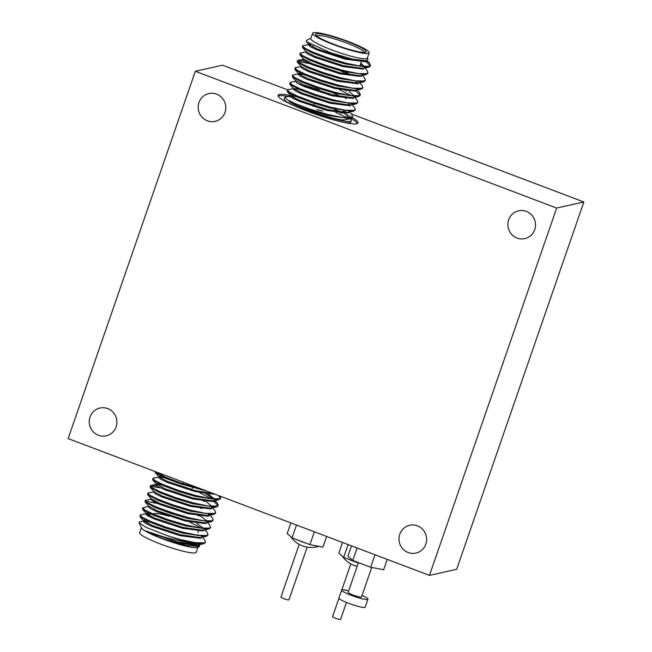 <?xml version="1.0" encoding="UTF-8"?>
<svg xmlns="http://www.w3.org/2000/svg" width="652" height="652" viewBox="0 0 652 652"><rect width="100%" height="100%" fill="white"/><g stroke="black" fill="none" stroke-linecap="round" stroke-linejoin="round"><path stroke-width="0.98" d="M346.44 602.44L340.564 619.4A4.23 0.562 -160.9 0 1 335.544 618.243A4.23 0.562 -160.9 0 1 332.561 616.629L338.95 598.194M357.166 566.343A4.23 0.562 -160.9 0 1 353.873 565.317A4.23 0.562 -160.9 0 1 352.227 564.624A24.882 24.882 0 0 1 342.349 556.237M357.85 562.766A15.778 2.095 -160.9 0 1 352.797 560.989A15.778 2.095 -160.9 0 1 348.192 559.114M307.198 547.134L288.942 599.856A4.23 0.562 -160.9 0 1 283.922 598.699A4.23 0.562 -160.9 0 1 280.947 597.093L299.203 544.363M318.73 546.303A24.882 24.882 0 0 1 305.658 546.832A4.23 0.562 -160.9 0 1 302.251 545.773A4.23 0.562 -160.9 0 1 300.605 545.08A24.882 24.882 0 0 1 290.735 536.694M306.228 543.23A15.778 2.095 -160.9 0 1 301.183 541.453A15.778 2.095 -160.9 0 1 296.57 539.571M317.312 546.034A15.778 2.095 -160.9 0 1 313.498 545.308M150.18 516.18L147.213 515.479M151.443 514.338L146.684 513.711L140.816 514.738L140.09 515.137L142.568 517.452L150.27 521.225L165.469 526.979L182.951 532.219L198.086 535.382L206.871 535.455L208.021 534.542L207.124 532.382L204.858 529.84M140.09 515.137L140.066 516.767L149.952 522.146L165.152 527.892L182.633 533.132L205.747 536.572L207.703 535.463L208.021 534.542M155.543 471.689L165.518 477.182L180.726 482.928L200.897 488.861M155.184 471.551L155.315 472.724L165.2 478.103L180.408 483.849L207.303 491.282M164.149 477.639L159.398 477.003L153.522 478.03L152.804 478.429L155.282 480.752L162.976 484.526L178.183 490.271L195.665 495.512L210.792 498.674L219.577 498.747L220.726 497.843L220.246 496.18M152.804 478.429L152.78 480.059L162.658 485.438L177.866 491.192L195.347 496.433L218.453 499.864L220.409 498.756M157.385 486.115L151.248 485.332L150.262 485.773L152.739 488.087L160.433 491.861L175.641 497.615L193.122 502.855L208.257 506.017L217.043 506.091L218.184 505.186L217.295 503.018L214.41 500.581M160.685 487.908L150.433 486.343M150.262 485.773L150.237 487.403L160.115 492.782L175.323 498.527L192.805 503.768L215.91 507.207L217.866 506.099L218.184 505.186M154.035 491.722L147.719 493.116L150.196 495.43L157.89 499.204L173.098 504.95L190.58 510.19L205.714 513.36L214.5 513.434L215.649 512.521L214.752 510.361L212.479 507.818M147.719 493.116L147.694 494.746L157.572 500.125L172.78 505.87L190.262 511.111L213.367 514.55L215.331 513.442L215.649 512.521M155.918 501.673L152.299 500.801M151.541 499.057L145.176 500.451L147.654 502.773L155.355 506.547L170.555 512.293L188.037 517.533L203.171 520.695L211.957 520.769L213.106 519.864L212.21 517.704L209.936 515.153M162.65 504.599L145.347 501.021M145.176 500.451L145.151 502.081L155.037 507.46L170.237 513.214L187.719 518.454L210.824 521.885L212.788 520.785L213.106 519.864M148.949 506.4L142.633 507.794L145.111 510.108L152.812 513.882L168.012 519.636L185.494 524.876L200.629 528.038L209.414 528.112L210.563 527.207L209.667 525.039L207.401 522.496M142.633 507.794L142.609 509.424L152.495 514.803L167.694 520.549L185.176 525.789L208.281 529.228L210.246 528.12L210.563 527.207M220.457 498.258L218.33 495.455M211.631 498.78L199.732 492.7M217.915 505.602L213.848 501.331M211.313 508.674L210.547 508.161M209.292 515.235L208.355 514.599M208.77 516.009L208.004 515.496M201.46 528.144L189.569 522.065M199.545 546.506L197.597 547.427A29.91 3.969 -160.9 0 1 162.56 538.837A29.91 3.969 -160.9 0 1 141.582 528.03L138.966 522.749L146.341 527.46L168.746 536.197A35.273 4.678 19.1 0 0 193.342 543.361C183.864 542.032 173.668 539.791 162.764 536.62L145.461 530.891C149.528 533.23 155.233 535.797 162.576 538.601L186.252 545.463L199.545 546.506L199.349 544.045M201.941 536.547L200.629 538.283L180.099 535.683L152.071 526.457L145.461 523.295L143.318 521.388L143.864 521.087L139.764 521.812L138.966 522.749M194.451 543.556A29.91 3.969 -160.9 0 1 197.475 545.781M197.939 547.264L196.195 552.301A29.91 3.969 -160.9 0 1 160.726 544.118A29.91 3.969 -160.9 0 1 139.675 532.725L141.419 527.688M198.338 532.325A25.395 3.374 19.1 0 0 198.273 531.82L197.475 530.215M366.424 60.815A35.273 4.678 -160.9 0 1 368.755 62.364L370.491 65.363L370.173 66.284L368.209 67.384L345.104 63.953L327.622 58.713L312.422 52.959L302.536 47.58L302.561 45.95L303.286 45.55L308.877 44.564L308.323 44.866L310.474 46.773L317.084 49.935L345.112 59.161L365.633 61.753L366.677 60.766M370.491 65.363L369.342 66.268L360.556 66.194L345.421 63.032L327.94 57.792L312.74 52.046L305.038 48.272L302.561 45.95M298.404 99.878A35.273 4.678 19.1 0 0 294.182 98.974M349.529 112.038L351.803 114.589L352.691 116.749L351.55 117.653L342.765 117.58L327.63 114.418L310.148 109.177L294.94 103.432L287.247 99.658L284.769 97.335L284.231 98.892A35.273 4.678 19.1 0 0 289.675 103.692M350.271 118.794A35.273 4.678 -160.9 0 1 351.338 120.653A35.273 4.678 -160.9 0 1 309.513 111.011A35.273 4.678 -160.9 0 1 289.04 101.728C293.677 104.157 300.605 106.944 309.83 110.098L327.312 115.339L350.417 118.77L345.617 119.56C341.591 122.168 301.909 109.52 289.04 101.728M284.769 97.335L285.755 96.903M343.637 122.372A35.273 4.678 19.1 0 0 350.882 121.973L351.338 120.653M345.193 117.042A35.273 4.678 19.1 0 0 335.658 112.421M352.072 104.703L354.346 107.246L355.234 109.406L354.916 110.327L352.96 111.435L329.855 107.996L312.373 102.755L297.165 97.009L287.287 91.63L287.312 89.992L288.029 89.593L293.62 88.607M355.234 109.406L354.085 110.318L345.299 110.237L330.173 107.075L312.691 101.834L297.483 96.088L289.79 92.315L287.312 89.992M354.615 97.36L356.888 99.903L357.777 102.062L357.459 102.983L355.503 104.092L332.398 100.652L314.916 95.412L299.708 89.666L289.822 84.287L289.855 82.657L290.572 82.258L296.22 81.255M307.328 86.806L318.877 90.669M357.777 102.062L356.628 102.975L347.842 102.902L332.716 99.74L315.234 94.499L300.026 88.745L292.332 84.972L289.855 82.657M300.596 83.872L319.195 89.756M328.934 93.521L330.963 94.369M357.157 90.017L359.431 92.568L360.32 94.727L360.002 95.64L358.046 96.749L334.941 93.309L317.459 88.077L302.251 82.323L292.365 76.944L292.389 75.314L293.115 74.915L298.991 73.888L303.742 74.524M360.32 94.727L359.17 95.632L350.385 95.559L335.258 92.397L317.777 87.156L302.569 81.41L294.875 77.629L292.389 75.314M359.7 82.674L361.974 85.225L362.862 87.384L362.545 88.305L360.589 89.414L337.475 85.974L319.993 80.734L304.794 74.98L294.908 69.601L294.932 67.971L295.658 67.572L301.248 66.585M362.862 87.384L361.713 88.297L352.928 88.216L337.793 85.053L320.311 79.813L305.112 74.067L297.418 70.294L294.932 67.971M362.243 75.339L364.509 77.881L365.405 80.041L365.087 80.962L363.131 82.07L340.018 78.631L322.536 73.391L307.337 67.645L297.451 62.266L297.157 61.549L298.461 60.196L308.225 61.85M297.654 61.206L314.949 64.784M365.405 80.041L364.256 80.954L355.47 80.881L340.336 77.71L322.854 72.478L307.654 66.724L299.961 62.951L297.475 60.636M364.786 67.995L367.052 70.538L367.948 72.706L367.63 73.619L365.674 74.727L342.561 71.288L325.079 66.048L309.879 60.302L299.993 54.923L300.018 53.293L300.743 52.894L306.334 51.899M367.948 72.706L366.799 73.611L358.013 73.537L342.879 70.375L325.397 65.135L310.197 59.381L302.495 55.607L300.018 53.293M347.597 112.38L348.355 112.894M352.373 117.662L350.417 118.77M348.364 103.929L350.14 105.037M352.683 97.702L353.441 98.216M339.325 89.585L351.224 95.665M355.226 90.359L360.051 95.143M338.274 73.269L339.016 73.578M355.984 81.899L358.527 83.529M360.311 75.681L361.069 76.194M359.994 65.493L361.387 66.3M312.626 33.26L310.8 38.549A29.91 3.969 19.1 0 0 331.852 49.943A29.91 3.969 19.1 0 0 367.32 58.118L369.154 52.836A29.91 3.969 19.1 0 0 348.103 41.435A29.91 3.969 19.1 0 0 312.626 33.26A29.91 3.969 19.1 0 0 333.677 44.654A29.91 3.969 19.1 0 0 369.154 52.836M367.41 57.865L367.997 59.047L366.571 60.791L352.292 59.079L330.303 52.649L306.326 41.638L306.31 40.465L310.89 38.297M347.353 41.606A26.805 3.553 -160.9 0 1 365.837 52.193A26.805 3.553 -160.9 0 1 334.427 44.491A26.805 3.553 -160.9 0 1 315.633 34.809A26.805 3.553 -160.9 0 1 347.353 41.606M364.452 52.437A25.395 3.374 19.1 0 0 346.554 42.999A25.395 3.374 19.1 0 0 316.57 35.86M316.758 109.397A5.216 0.693 19.1 0 0 322.944 110.824M290.751 95.51A42.323 5.615 19.1 0 0 278.021 95.265A42.323 5.615 19.1 0 0 307.809 111.394A42.323 5.615 19.1 0 0 358.005 122.967A42.323 5.615 19.1 0 0 352.357 117.719M351.958 117.49A42.323 5.615 19.1 0 0 333.62 108.941M357.467 123.513A42.323 5.615 19.1 0 0 351.143 118.607M349.977 117.955A42.323 5.615 19.1 0 0 345.894 115.86M362.007 595.472A13.888 1.842 -160.9 0 1 367.948 599.212A13.888 1.842 -160.9 0 1 351.477 595.415A13.888 1.842 -160.9 0 1 341.705 590.125A13.888 1.842 -160.9 0 1 348.681 590.859M367.948 599.212L365.202 607.134A13.888 1.842 -160.9 0 1 348.73 603.344A13.888 1.842 -160.9 0 1 338.958 598.047L341.705 590.125M526.319 211.362A14.246 13.806 77.4 0 1 535.504 225.714A14.246 13.806 77.4 0 1 524.811 238.616A14.246 13.806 77.4 0 1 517.077 238.053A14.246 13.806 77.4 0 1 507.892 223.709A14.246 13.806 77.4 0 1 518.593 210.8A14.246 13.806 77.4 0 1 526.319 211.362M417.427 525.838A14.246 13.806 77.4 0 1 426.612 540.19A14.246 13.806 77.4 0 1 415.911 553.092A14.246 13.806 77.4 0 1 408.185 552.529A14.246 13.806 77.4 0 1 399 538.185A14.246 13.806 77.4 0 1 409.7 525.276A14.246 13.806 77.4 0 1 417.427 525.838M107.71 408.6A14.246 13.806 77.4 0 1 116.895 422.944A14.246 13.806 77.4 0 1 106.195 435.846A14.246 13.806 77.4 0 1 98.468 435.291A14.246 13.806 77.4 0 1 89.283 420.939A14.246 13.806 77.4 0 1 99.984 408.038A14.246 13.806 77.4 0 1 107.71 408.6M216.611 94.124A14.246 13.806 77.4 0 1 225.796 108.468A14.246 13.806 77.4 0 1 215.095 121.37A14.246 13.806 77.4 0 1 207.369 120.807A14.246 13.806 77.4 0 1 198.184 106.463A14.246 13.806 77.4 0 1 208.885 93.562A14.246 13.806 77.4 0 1 216.611 94.124M371.713 567.452L361.493 596.971A7.058 0.937 -160.9 0 1 353.123 595.048A7.058 0.937 -160.9 0 1 348.16 592.358L358.453 562.627M68.134 438.6L195.331 71.272L556.661 208.053L429.464 575.382L68.134 438.6M287.491 89.78L222.536 65.192L195.331 71.272M351.183 113.896L583.866 201.973L456.669 569.302L429.464 575.382M583.866 201.973L556.661 208.053M343.311 110.913L348.127 112.739M387.255 559.408L383.686 569.726L370.662 567.248L352.781 560.484L347.923 556.189L351.493 545.871M352.781 560.484L357.109 547.99M370.662 567.248L374.99 554.762M291.933 97.172A42.323 5.615 19.1 0 0 278.102 96.031M368.755 62.364L366.84 60.734M365.397 60.995L370.214 65.779M366.571 60.791L365.161 61.035L345.43 58.24L317.402 49.014L308.861 44.483L309.113 43.66M360.833 63.065L364.37 66.585M368.209 67.384L362.618 68.379L342.887 65.583L314.859 56.357L306.318 51.826L302.536 47.58M365.674 74.727L360.075 75.722L340.344 72.926L312.316 63.7L303.775 59.169L299.993 54.923M345.389 72.013L351.852 75.339M363.131 82.07L357.532 83.065L337.801 80.269L309.773 71.035L301.232 66.504L297.451 62.266M360.589 89.414L354.99 90.4L335.258 87.604L307.231 78.379L298.697 73.847L294.908 69.601M356.505 90.131L355.47 91.117L334.941 88.525L306.913 79.299L300.303 76.137L298.16 74.23L298.477 73.309L300.458 72.991M348.869 91.256L354.207 95.95M358.046 96.749L352.447 97.743L332.716 94.947L304.688 85.722L295.935 80.652L295.617 81.565L296.163 81.264M344.232 97.36L346.326 98.599M355.503 104.092L349.904 105.086L330.173 102.291L302.145 93.065L293.612 88.525L289.822 84.287M352.96 111.435L347.361 112.421L327.638 109.626L299.602 100.4L291.069 95.868L287.287 91.63M348.877 112.152L347.842 113.138L327.32 110.547L299.284 101.321L292.675 98.159L290.531 96.251L290.849 95.331L292.829 95.013M339.146 112.046L341.24 113.277M308.926 44.556L310.817 44.605M360.515 63.986L363.457 66.52M364.403 67.368L363.091 69.096L342.569 66.504L314.541 57.278L307.931 54.116L305.78 52.209L306.098 51.288M361.591 75.453L360.556 76.439L340.026 73.839L311.998 64.613L305.389 61.459L303.237 59.544L303.84 59.234M340.01 70.603L348.91 74.841M359.325 82.046L358.013 83.782L337.483 81.182L309.455 71.956L302.846 68.794L300.702 66.887L301.02 65.966M343.832 89.528L346.457 90.938M353.963 97.474L352.928 98.46L332.398 95.868L304.37 86.634L297.76 83.48L295.617 81.565M332.381 92.625L341.289 96.871M351.697 104.067L350.385 105.803L329.855 103.203L301.827 93.978L295.217 90.815L293.074 88.908L293.392 87.996M293.677 88.599L298.657 89.202M285.486 96.936L291.362 95.909L296.114 96.545M291.281 97.262L293.84 97.71M153.97 514.379A22.575 2.999 -160.9 0 1 154.247 513.67A22.575 2.999 -160.9 0 1 169.161 516.262M150.229 516.05L150.343 515.699A25.395 3.374 19.1 0 0 150.384 516.131M163.326 538.878L177.556 543.026L198.086 545.618L199.08 544.811L199.039 544.029M148.322 521.559L143.913 521.078M148.151 512.814L146.17 513.132L145.852 514.045L148.004 515.96L154.614 519.114L182.641 528.34L203.171 530.94L204.483 529.212M203.342 528.144L196.692 523.417M172.715 512.757L161.117 508.902M148.713 505.789L148.395 506.71L150.547 508.617L157.156 511.779L185.184 521.005L205.706 523.597L207.018 521.869M199.235 516.074L196.611 514.664M151.492 499.065L150.938 499.367L153.09 501.274L159.699 504.436L187.727 513.662L208.249 516.254L209.243 515.447L209.21 514.664M201.778 508.739L199.153 507.321M153.799 491.111L153.481 492.024L155.632 493.939L162.242 497.093L190.27 506.319L210.792 508.919L211.827 507.932M204.32 501.396L201.696 499.986M161.606 484.974L156.627 484.371M158.322 483.45L156.341 483.768L156.024 484.68L158.167 486.596L164.777 489.758L192.813 498.984L213.334 501.575L214.647 499.848M213.701 499L204.239 492.643M159.112 477.044L158.566 477.346L160.71 479.253L167.32 482.415L195.347 491.641L215.437 494.363M145.461 530.891L149.846 532.88L177.874 542.105L197.605 544.901L199.325 544.045M145.608 520.157L143.627 520.467L143.847 521.005L152.389 525.545L180.417 534.77L200.148 537.566L205.747 536.572M153.766 513.898L151.761 513.426M142.609 509.424L146.39 513.67L154.931 518.201L182.959 527.427L202.69 530.223L208.281 529.228M145.151 502.081L148.933 506.327L157.474 510.858L185.502 520.084L205.233 522.88L210.824 521.885M206.986 521.087L199.553 515.161M147.694 494.746L151.476 498.984L160.017 503.515L188.045 512.741L207.776 515.536L209.496 514.681M150.237 487.403L154.019 491.641L162.552 496.18L190.588 505.406L210.319 508.201L212.039 507.337M212.071 506.408L204.638 500.475M156.341 483.768L165.095 488.837L193.131 498.063L212.854 500.858L218.453 499.864M214.614 499.065L207.181 493.14M160.865 476.107L158.884 476.425L159.104 476.962L167.637 481.494L195.665 490.72L213.62 493.67M168.746 536.197L180.408 539.554L195.543 542.717L204.329 542.798L205.478 541.885L204.581 539.726L202.316 537.175M198.917 535.488L197.523 534.673M193.342 543.361L203.204 543.915L205.16 542.806L205.478 541.885M326.644 536.457L322.96 547.101L309.936 544.632L292.055 537.859L287.198 533.564L290.882 522.92M292.055 537.859L296.497 525.047M309.936 544.632L314.378 531.812M358.339 562.953L343.677 557.403L338.812 553.108L342.504 542.464M343.677 557.403L348.111 544.583M341.787 590.003L350.825 563.907M220.726 497.843L220.409 498.764M194.459 543.532L193.628 545.936M192.479 487.598L191.435 490.597M189.21 497.02L188.893 497.932M352.373 117.67L352.691 116.749M359.79 66.088L361.493 61.158M328.486 94.817L328.804 93.904M313.392 106.496L314.451 103.448M326.106 69.797L326.424 68.876M312.691 46.871L313.082 45.738M292.365 76.944L296.155 81.19M306.326 41.638L308.861 44.483M366.946 60.025L366.628 60.946M308.64 43.945L308.323 44.866M361.868 74.711L361.55 75.624M303.555 58.631L303.237 59.544M356.783 89.389L356.465 90.31M354.24 96.732L353.922 97.645M349.154 111.41L348.836 112.331M367.28 60.603L369.594 63.203M303.791 59.242L298.2 60.237M183.302 482.195L182.804 483.621M154.247 513.67L153.326 514.11M148.363 521.437L147.368 524.314M199.08 544.811L199.398 543.89M143.318 521.388L143.627 520.467M150.938 499.367L151.256 498.446M209.243 515.447L209.561 514.526M211.786 508.104L212.104 507.191M158.566 477.346L158.884 476.425M217.295 503.018L215.021 500.475M150.979 485.373L156.57 484.379M197.605 544.901L203.204 543.915M143.847 521.005L140.066 516.767M207.776 515.536L213.367 514.55M210.319 508.201L215.91 507.207M156.561 484.306L152.78 480.059M159.104 476.962L155.315 472.724"/></g></svg>
